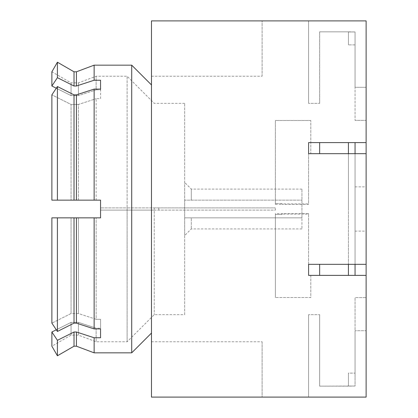 <?xml version="1.0" encoding="UTF-8"?>
<svg xmlns="http://www.w3.org/2000/svg" width="418" height="418" viewBox="0 0 418 418"><rect width="100%" height="100%" fill="white"/><g stroke="black" fill="none" stroke-linecap="round" stroke-linejoin="round"><path stroke-width="0.31" stroke-dasharray="2.09 1.57" d="M94.134 328.909L76.431 323.145L76.431 217.851L51.879 217.851L51.879 323.145L57.412 331.464L74.012 323.145L74.012 217.851L71.044 217.851L78.438 217.851L78.438 313.542L71.044 313.542L51.879 323.145L71.044 313.542L71.044 217.851L51.879 217.851L71.044 217.851L71.044 313.542L78.438 313.542L96.14 319.305L96.14 217.851L96.14 319.305L100.566 319.305L100.566 328.156L96.14 328.156L96.14 341.778L96.14 328.156L78.438 322.393L71.044 322.393L56.299 329.786L71.044 322.393L71.044 335.137L71.044 322.393L78.438 322.393L96.14 328.156L100.566 328.156L100.566 337.76L100.566 328.909L94.134 328.909L94.134 217.851L100.566 217.851L100.566 210.108L127.119 210.108L127.119 341.778L127.119 76.222L127.119 207.892L154.232 207.892L154.232 314.67L154.232 210.108L127.119 210.108M74.012 346.203L74.012 331.996L57.412 340.315L51.879 331.996L51.879 346.203L71.044 335.137L78.438 335.137L78.438 322.393L78.438 335.137L96.14 341.778L127.119 341.778L154.232 314.67L184.657 314.67L184.657 103.33L184.657 314.67M74.012 331.996L76.431 331.996L94.134 337.76L100.566 337.76L100.566 319.305L100.566 328.909L100.566 319.305L96.14 319.305L78.438 313.542L78.438 217.851L100.566 217.851L100.566 210.108L275.389 210.108L275.389 207.892L275.389 210.108L154.232 210.108M57.412 355.786L57.412 340.315M154.232 207.892L275.389 207.892L100.566 207.892L100.566 200.149L78.438 200.149L78.438 104.458L96.14 98.695L78.438 104.458L71.044 104.458L78.438 104.458L78.438 200.149L51.879 200.149L71.044 200.149L71.044 104.458L51.879 94.855L71.044 104.458L71.044 200.149L96.14 200.149L96.14 98.695L96.14 200.149L100.566 200.149L100.566 207.892L127.119 207.892M74.012 94.855L57.412 86.536L51.879 94.855L51.879 200.149L74.012 200.149L74.012 94.855L76.431 94.855L94.134 89.091L100.566 89.091L100.566 98.695L96.14 98.695L100.566 98.695L100.566 80.24L94.134 80.24L76.431 86.003L76.431 71.797M96.14 89.844L100.566 89.844L100.566 80.24L100.566 89.844L96.14 89.844L96.14 76.222L96.14 89.844L78.438 95.607L96.14 89.844M94.134 89.091L94.134 200.149L100.566 200.149L100.566 217.851L76.431 217.851L94.134 217.851M184.657 200.149L184.657 235.553L184.657 217.851L301.942 217.851L191.298 217.851L191.298 228.918L191.298 217.851L184.657 217.851L301.942 217.851L301.942 228.918L301.942 189.082L301.942 217.851L184.657 217.851L184.657 182.447L184.657 200.149L301.942 200.149L191.298 200.149L191.298 189.082L191.298 200.149L184.657 200.149L301.942 200.149L184.657 200.149M151.462 341.778L262.112 341.778L262.112 397.1L151.462 397.1L151.462 20.9L366.121 20.9L308.583 20.9L366.121 20.9L308.583 20.9L366.121 20.9L366.121 142.611L308.583 142.611L319.645 142.611L319.645 153.678L348.413 153.678L348.413 275.389L355.054 275.389L355.054 142.611L355.054 153.678L348.413 153.678L348.413 264.322L355.054 264.322L355.054 153.678L355.054 275.389L366.121 275.389L308.583 275.389L308.583 264.322L366.121 264.322L348.413 264.322L348.413 275.389L366.121 275.389L366.121 142.611L355.054 142.611L366.121 142.611M151.462 207.892L151.462 333.083L151.462 207.892M151.462 76.222L262.112 76.222L262.112 20.9L262.112 76.222M319.645 142.611L348.413 142.611L319.645 142.611L319.645 153.678L319.645 142.611L308.583 142.611L308.583 153.678L319.645 153.678L310.793 153.678L310.793 120.483L310.793 153.678L308.583 153.678L308.583 203.906L282.025 203.906L282.025 204.392L308.583 204.392L308.583 142.611L308.583 153.678L366.121 153.678L366.121 264.322L355.054 264.322L355.054 153.678L355.054 264.322M262.112 341.778L262.112 397.1L366.121 397.1L366.121 275.389M366.121 153.678L355.054 153.678L366.121 153.678L366.121 264.322M348.413 142.611L355.054 142.611L348.413 142.611L348.413 209L348.413 142.611L348.413 153.678L355.054 153.678L355.054 209L355.054 153.678M275.389 213.608L275.389 214.533L282.025 214.533L275.389 214.533L275.389 297.517L275.389 213.608L282.025 213.608L282.025 214.533L282.025 214.094L308.583 214.094L308.583 264.322L348.413 264.322L319.645 264.322L319.645 275.389L319.645 264.322L319.645 275.389L348.413 275.389L319.645 275.389M319.645 264.322L308.583 264.322L308.583 275.389L308.583 213.608L282.025 213.608L282.025 214.094M310.793 275.389L310.793 297.517L275.389 297.517L310.793 297.517L310.793 275.389M308.583 214.094L308.583 213.608M366.121 397.1L366.121 297.626L366.121 397.1L308.583 397.1L366.121 397.1L308.583 397.1L366.121 397.1L366.121 330.711L366.121 397.1M366.121 120.374L366.121 20.9L366.121 120.374L355.054 120.374L366.121 120.374M366.121 209L366.121 231.128L366.121 209M319.645 314.67L319.645 386.148L355.054 386.033L355.054 330.711L366.121 330.711L355.054 330.711L355.054 377.167L355.054 297.626L366.121 297.626L355.054 297.626L355.054 386.033L348.413 386.148L348.413 373.117L348.413 386.033L348.413 373.117L355.054 373.117L348.413 373.117L348.413 386.148L319.645 386.148L319.645 314.67L319.645 386.148L319.645 314.67L308.583 314.67L319.645 314.67M308.583 397.1L308.583 314.67L308.583 397.1M319.645 386.148L348.413 386.148L319.645 386.148M348.413 264.322L348.413 275.389M319.645 153.678L348.413 153.678M355.054 142.611L355.054 275.389M319.645 103.33L319.645 31.852L348.413 31.852L348.413 44.883L348.413 31.967L355.054 31.967L355.054 87.289L366.121 87.289L366.121 20.9L366.121 87.289L355.054 87.289L355.054 40.833L355.054 120.374L355.054 44.883L348.413 44.883L355.054 44.883L355.054 31.967L355.054 40.833L355.054 31.967L348.413 31.852L348.413 44.883L348.413 31.852L319.645 31.852L319.645 103.33L319.645 31.852L319.645 103.33L308.583 103.33L319.645 103.33M308.583 20.9L308.583 103.33L308.583 20.9M319.645 31.852L348.413 31.852L319.645 31.852M310.793 120.483L275.389 120.483L275.389 204.392L275.389 120.483L310.793 120.483M275.389 204.392L282.025 204.392L282.025 203.467L275.389 203.467L282.025 203.467L282.025 203.906M308.583 203.906L308.583 204.392M131.707 207.892L131.707 65.161M131.707 352.839L131.707 210.108M94.134 352.839L94.134 337.76M94.134 65.161L94.134 80.24M71.044 95.607L56.299 88.214L71.044 95.607L78.438 95.607L78.438 82.863L78.438 95.607L71.044 95.607L71.044 82.863L71.044 95.607M184.657 103.33L154.232 103.33L127.119 76.222L96.14 76.222L78.438 82.863L71.044 82.863L51.879 71.797L51.879 86.003L57.412 77.685L74.012 86.003L76.431 86.003M94.134 200.149L76.431 200.149L76.431 94.855M74.012 200.149L76.431 200.149M158.767 207.892L158.767 210.108M57.412 200.149L57.412 86.536M74.012 86.003L74.012 71.797M57.412 77.685L57.412 62.214M74.012 323.145L76.431 323.145M57.412 331.464L57.412 217.851M76.431 346.203L76.431 331.996M348.413 386.033L355.054 386.033M348.413 31.967L355.054 31.967M355.054 231.128L366.121 231.128M355.054 186.872L366.121 186.872M301.942 228.918L191.298 228.918L184.657 235.553M301.942 189.082L191.298 189.082L184.657 182.447"/><path stroke-width="0.63" d="M56.299 329.786L51.879 331.996L56.299 329.786M51.879 346.203L51.879 331.996L57.412 340.315L57.412 355.786L51.879 346.203M57.412 340.315L74.012 331.996L76.431 331.996L94.134 337.76L100.566 337.76L100.566 328.909L94.134 328.909L94.134 217.851L100.566 217.851L100.566 200.149L94.134 200.149L94.134 89.091L100.566 89.091L100.566 80.24L94.134 80.24L94.134 65.161L131.707 65.161L131.707 352.839L151.462 333.083M366.121 142.611L308.583 142.611L308.583 153.678L366.121 153.678L366.121 20.9L151.462 20.9L151.462 397.1L366.121 397.1L366.121 275.389L308.583 275.389L308.583 264.322L366.121 264.322L366.121 275.389M366.121 153.678L366.121 264.322M319.645 275.389L319.645 264.322M348.413 275.389L348.413 264.322M348.413 153.678L348.413 142.611M319.645 153.678L319.645 142.611M355.054 264.322L355.054 275.389M355.054 142.611L355.054 153.678M94.134 337.76L94.134 352.839L131.707 352.839M94.134 89.091L76.431 94.855L74.012 94.855L57.412 86.536L51.879 94.855L51.879 200.149L94.134 200.149M74.012 86.003L74.012 71.797L57.412 62.214L51.879 71.797L51.879 86.003L56.299 88.214L51.879 86.003L57.412 77.685L74.012 86.003L76.431 86.003L94.134 80.24M74.012 71.797L76.431 71.797L76.431 86.003M57.412 62.214L57.412 77.685M76.431 94.855L76.431 200.149M74.012 94.855L74.012 200.149M57.412 86.536L57.412 200.149M94.134 217.851L76.431 217.851L76.431 323.145L94.134 328.909M74.012 217.851L76.431 217.851L74.012 217.851L74.012 323.145L57.412 331.464L51.879 323.145L51.879 217.851L74.012 217.851M57.412 217.851L57.412 331.464M74.012 323.145L76.431 323.145M76.431 331.996L76.431 346.203L94.134 352.839M74.012 331.996L74.012 346.203L76.431 346.203M151.462 84.917L131.707 65.161M76.431 71.797L94.134 65.161M74.012 346.203L57.412 355.786"/></g></svg>
